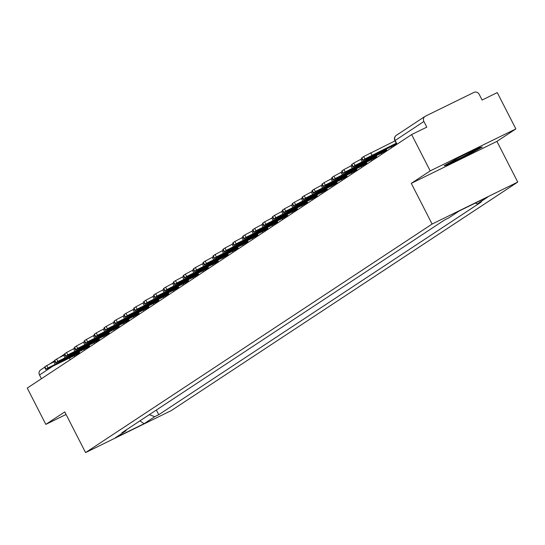 <?xml version="1.0" encoding="UTF-8"?>
<svg xmlns="http://www.w3.org/2000/svg" width="545" height="545" viewBox="0 0 545 545"><rect width="100%" height="100%" fill="white"/><g stroke="black" fill="none" stroke-linecap="round" stroke-linejoin="round"><path stroke-width="0.82" d="M515.849 128.913L430.203 170.885L411.625 134.574L27.25 388.074L45.828 424.385L64.753 411.904L85.572 452.595L171.219 410.623L517.75 182.078L496.931 141.393L515.849 128.913L497.272 92.602L482.107 100.035L479.219 94.38A4.101 3.808 56.6 0 0 473.925 92.405L425.447 116.16A4.101 3.808 56.6 0 0 423.887 121.487L394.9 140.644L396.794 144.35M430.203 170.885L411.284 183.358L432.103 224.049L85.572 452.595M411.625 134.574L426.783 127.142L423.887 121.487M45.828 424.385L66.061 414.466M41.427 378.727L39.513 374.987A4.101 3.808 -123.4 0 1 40.684 369.885L44.656 367.262M149.33 414.684L154.719 416.687L144.05 423.724L115.274 437.826L125.943 430.788L126.188 429.944M154.719 416.687L158.745 414.711L481.405 201.916L477.379 203.884L488.048 196.854L459.272 210.949L448.603 217.986L444.577 219.962L121.917 432.757L125.943 430.788M517.75 182.078L432.103 224.049M496.931 141.393L411.284 183.358M459.769 157.021L444.1 165.741L447.513 165.108L466.602 155.754L482.27 147.034L478.857 147.675L459.769 157.021M156.354 410.044L158.745 414.711M477.379 203.884L475.281 203.108M144.05 423.724L139.956 420.863M466.397 155.359L466.602 155.754M447.247 164.576L447.513 165.108M76.504 354.366L56.612 364.108A12.719 0.559 152.9 0 1 59.534 362.187L79.427 352.438A12.719 0.559 -27.1 0 1 78.725 353.031A12.719 0.559 -27.1 0 1 76.504 354.366L76.307 353.964M79.441 352.199L47.953 367.95L46.741 365.579L54.847 361.287M79.781 353.242A2.459 2.289 56.6 0 0 78.814 353.467L49.35 367.902L45.773 369.449L47.953 367.95M45.773 369.449L44.561 367.078L44.901 366.792L46.114 369.163M46.741 365.579L44.901 366.792M452.663 160.979A13.332 0.586 152.9 0 0 451.144 162.042A13.332 0.586 152.9 0 0 464.994 155.652A13.332 0.586 152.9 0 0 474.818 149.93A13.332 0.586 152.9 0 0 472.61 150.733M480.901 147.293L466.309 155.407L447.813 164.467L445.667 164.869M460.259 156.783A13.332 0.586 152.9 0 0 459.176 157.355M86.41 347.833L66.517 357.581A12.719 0.559 152.9 0 1 69.433 355.653L89.332 345.905A12.719 0.559 -27.1 0 1 88.631 346.497A12.719 0.559 -27.1 0 1 86.41 347.833L86.205 347.438M89.346 345.666L57.859 361.417L56.646 359.046L64.746 354.754M89.687 346.715A2.459 2.289 56.6 0 0 88.712 346.933L59.255 361.369L55.679 362.916L57.859 361.417M55.679 362.916L54.466 360.545L54.807 360.259L56.019 362.629M56.646 359.046L54.807 360.259M96.315 341.299L76.416 351.048A12.719 0.559 152.9 0 1 79.338 349.12L99.238 339.372A12.719 0.559 -27.1 0 1 98.536 339.964A12.719 0.559 -27.1 0 1 96.315 341.299L96.111 340.904M99.245 339.133L67.764 354.884L66.551 352.513L74.651 348.221M99.592 340.182A2.459 2.289 56.6 0 0 98.618 340.4L69.16 354.836L65.584 356.382L67.764 354.884M65.584 356.382L64.371 354.012L64.712 353.725L65.925 356.096M66.551 352.513L64.712 353.725M106.221 334.766L86.321 344.515A12.719 0.559 152.9 0 1 89.244 342.587L109.143 332.838A12.719 0.559 -27.1 0 1 108.441 333.431A12.719 0.559 -27.1 0 1 106.221 334.766L106.016 334.371M109.15 332.6L77.669 348.35L76.457 345.98L84.557 341.688M109.49 333.649A2.459 2.289 56.6 0 0 108.523 333.867L79.066 348.303L75.489 349.856L77.669 348.35M75.489 349.856L74.277 347.478L74.617 347.192L75.83 349.57M76.457 345.98L74.617 347.192M116.126 328.233L96.227 337.982A12.719 0.559 152.9 0 1 99.149 336.054L119.048 326.305A12.719 0.559 -27.1 0 1 119.048 326.312A12.719 0.559 -27.1 0 1 118.34 326.898A12.719 0.559 -27.1 0 1 116.126 328.233L115.921 327.838M119.055 326.074L87.575 341.817L86.362 339.446L94.462 335.155M119.396 327.116A2.459 2.289 56.6 0 0 118.428 327.334L88.964 341.769L85.395 343.323L87.575 341.817M85.395 343.323L84.182 340.945L84.523 340.666L85.735 343.037M86.362 339.446L84.523 340.666M126.031 321.7L106.132 331.449A12.719 0.559 152.9 0 1 109.055 329.527L128.947 319.779A12.719 0.559 -27.1 0 1 128.954 319.779A12.719 0.559 -27.1 0 1 128.245 320.365A12.719 0.559 -27.1 0 1 126.031 321.7L125.827 321.305M128.961 319.54L97.48 335.291L96.267 332.913L104.367 328.621M129.301 320.583A2.459 2.289 56.6 0 0 128.334 320.801L98.87 335.243L95.3 336.79L97.48 335.291M95.3 336.79L94.081 334.419L94.421 334.133L95.641 336.503M96.267 332.913L94.421 334.133M135.937 315.167L116.037 324.915A12.719 0.559 152.9 0 1 118.96 322.994L138.852 313.246A12.719 0.559 -27.1 0 1 138.151 313.838A12.719 0.559 -27.1 0 1 135.937 315.167L135.732 314.772M138.866 313.007L107.385 328.758L106.173 326.387L114.273 322.088M139.207 314.049A2.459 2.289 56.6 0 0 138.239 314.274L108.775 328.71L105.205 330.256L107.385 328.758M105.205 330.256L103.986 327.886L104.327 327.6L105.539 329.97M106.173 326.387L104.327 327.6M145.835 308.64L125.943 318.389A12.719 0.559 152.9 0 1 128.865 316.461L148.758 306.712A12.719 0.559 -27.1 0 1 148.056 307.305A12.719 0.559 -27.1 0 1 145.835 308.64L145.638 308.238M148.771 306.474L117.291 322.224L116.071 319.854L124.178 315.562M149.112 307.516A2.459 2.289 56.6 0 0 148.145 307.741L118.681 322.177L115.104 323.723L117.291 322.224M115.104 323.723L113.891 321.352L114.232 321.066L115.445 323.437M116.071 319.854L114.232 321.066M155.741 302.107L135.848 311.856A12.719 0.559 152.9 0 1 138.771 309.928L158.663 300.179A12.719 0.559 -27.1 0 1 157.961 300.772A12.719 0.559 -27.1 0 1 155.741 302.107L155.543 301.712M158.677 299.941L127.196 315.691L125.977 313.321L134.084 309.029M159.017 300.99A2.459 2.289 56.6 0 0 158.05 301.208L128.586 315.644L125.009 317.19L127.196 315.691M125.009 317.19L123.797 314.819L124.137 314.533L125.35 316.904M125.977 313.321L124.137 314.533M165.646 295.574L145.753 305.323A12.719 0.559 152.9 0 1 148.669 303.395L168.569 293.646A12.719 0.559 -27.1 0 1 167.867 294.239A12.719 0.559 -27.1 0 1 165.646 295.574L165.448 295.179M168.582 293.408L137.095 309.158L135.882 306.787L143.982 302.495M168.923 294.457A2.459 2.289 56.6 0 0 167.955 294.675L138.491 309.11L134.915 310.657L137.095 309.158M134.915 310.657L133.702 308.286L134.043 308L135.255 310.371M135.882 306.787L134.043 308M175.551 289.041L155.659 298.789A12.719 0.559 152.9 0 1 158.575 296.861L178.474 287.113A12.719 0.559 -27.1 0 1 177.772 287.706A12.719 0.559 -27.1 0 1 175.551 289.041L175.347 288.646M178.481 286.874L147 302.625L145.787 300.254L153.888 295.962M178.828 287.923A2.459 2.289 56.6 0 0 177.854 288.142L148.397 302.577L144.82 304.124L147 302.625M144.82 304.124L143.608 301.753L143.948 301.467L145.161 303.844M145.787 300.254L143.948 301.467M185.457 282.508L165.557 292.256A12.719 0.559 152.9 0 1 168.48 290.328L188.379 280.58A12.719 0.559 -27.1 0 1 188.379 280.586A12.719 0.559 -27.1 0 1 187.678 281.172A12.719 0.559 -27.1 0 1 185.457 282.508L185.252 282.112M188.386 280.348L156.905 296.092L155.693 293.721L163.793 289.429M188.727 281.39A2.459 2.289 56.6 0 0 187.759 281.608L158.302 296.044L154.726 297.597L156.905 296.092M154.726 297.597L153.513 295.22L153.853 294.934L155.066 297.311M155.693 293.721L153.853 294.934M195.362 275.974L175.463 285.723A12.719 0.559 152.9 0 1 178.385 283.802L198.285 274.053A12.719 0.559 -27.1 0 1 197.576 274.639A12.719 0.559 -27.1 0 1 195.362 275.974L195.158 275.579M198.291 273.815L166.811 289.565L165.598 287.188L173.698 282.896M198.632 274.857A2.459 2.289 56.6 0 0 197.665 275.075L168.207 289.518L164.631 291.064L166.811 289.565M164.631 291.064L163.418 288.693L163.759 288.407L164.971 290.778M165.598 287.188L163.759 288.407M205.267 269.441L185.368 279.19A12.719 0.559 152.9 0 1 188.291 277.269L208.183 267.52A12.719 0.559 -27.1 0 1 208.19 267.52A12.719 0.559 -27.1 0 1 207.482 268.113A12.719 0.559 -27.1 0 1 205.267 269.441L205.063 269.046M208.197 267.282L176.716 283.032L175.504 280.661L183.604 276.363M208.537 268.324A2.459 2.289 56.6 0 0 207.57 268.549L178.106 282.984L174.536 284.531L176.716 283.032M174.536 284.531L173.324 282.16L173.664 281.874L174.877 284.245M175.504 280.661L173.664 281.874M215.173 262.915L195.273 272.663A12.719 0.559 152.9 0 1 198.196 270.736L218.089 260.987A12.719 0.559 -27.1 0 1 217.387 261.58A12.719 0.559 -27.1 0 1 215.173 262.915L214.968 262.513M218.102 260.748L186.622 276.499L185.409 274.128L193.509 269.836M218.443 261.791A2.459 2.289 56.6 0 0 217.475 262.016L188.011 276.451L184.442 277.998L186.622 276.499M184.442 277.998L183.222 275.627L183.563 275.341L184.782 277.712M185.409 274.128L183.563 275.341M225.078 256.382L205.179 266.13A12.719 0.559 152.9 0 1 208.101 264.202L227.994 254.454A12.719 0.559 -27.1 0 1 227.292 255.046A12.719 0.559 -27.1 0 1 225.078 256.382L224.874 255.987M228.008 254.215L196.527 269.966L195.314 267.595L203.414 263.303M228.348 255.258A2.459 2.289 56.6 0 0 227.381 255.482L197.917 269.918L194.34 271.465L196.527 269.966M194.34 271.465L193.128 269.094L193.468 268.808L194.681 271.178M195.314 267.595L193.468 268.808M234.977 249.848L215.084 259.597A12.719 0.559 152.9 0 1 218.007 257.669L237.899 247.921A12.719 0.559 -27.1 0 1 237.198 248.513A12.719 0.559 -27.1 0 1 234.977 249.848L234.779 249.453M237.913 247.682L206.432 263.433L205.213 261.062L213.32 256.77M238.254 248.731A2.459 2.289 56.6 0 0 237.286 248.949L207.822 263.385L204.246 264.931L206.432 263.433M204.246 264.931L203.033 262.561L203.374 262.274L204.586 264.645M205.213 261.062L203.374 262.274M244.882 243.315L224.99 253.064A12.719 0.559 152.9 0 1 227.912 251.136L247.805 241.387A12.719 0.559 -27.1 0 1 247.103 241.98A12.719 0.559 -27.1 0 1 244.882 243.315L244.685 242.92M247.818 241.149L216.331 256.899L215.118 254.529L223.225 250.237M248.159 242.198A2.459 2.289 56.6 0 0 247.192 242.416L217.728 256.852L214.151 258.398L216.331 256.899M214.151 258.398L212.938 256.027L213.279 255.741L214.492 258.119M215.118 254.529L213.279 255.741M254.787 236.782L234.895 246.531A12.719 0.559 152.9 0 1 237.811 244.603L257.71 234.854A12.719 0.559 -27.1 0 1 257.71 234.861A12.719 0.559 -27.1 0 1 257.008 235.447A12.719 0.559 -27.1 0 1 254.787 236.782L254.583 236.387M257.724 234.623L226.236 250.366L225.024 247.995L233.124 243.704M258.064 235.665A2.459 2.289 56.6 0 0 257.09 235.883L227.633 250.319L224.056 251.872L226.236 250.366M224.056 251.872L222.844 249.494L223.184 249.208L224.397 251.586M225.024 247.995L223.184 249.208M264.693 230.249L244.8 239.998A12.719 0.559 152.9 0 1 247.716 238.076L267.615 228.321A12.719 0.559 -27.1 0 1 267.615 228.328A12.719 0.559 -27.1 0 1 266.914 228.914A12.719 0.559 -27.1 0 1 264.693 230.249L264.488 229.854M267.622 228.089L236.142 243.84L234.929 241.462L243.029 237.17M267.97 229.132A2.459 2.289 56.6 0 0 266.995 229.35L237.538 243.792L233.962 245.339L236.142 243.84M233.962 245.339L232.749 242.968L233.09 242.682L234.302 245.052M234.929 241.462L233.09 242.682M274.598 223.716L254.699 233.464A12.719 0.559 152.9 0 1 257.622 231.543L277.521 221.795A12.719 0.559 -27.1 0 1 276.819 222.38A12.719 0.559 -27.1 0 1 274.598 223.716L274.394 223.321M277.528 221.556L246.047 237.307L244.834 234.929L252.934 230.637M277.868 222.598A2.459 2.289 56.6 0 0 276.901 222.823L247.444 237.259L243.867 238.805L246.047 237.307M243.867 238.805L242.654 236.435L242.995 236.148L244.208 238.519M244.834 234.929L242.995 236.148M284.504 217.183L264.604 226.938A12.719 0.559 152.9 0 1 267.527 225.01L287.426 215.261A12.719 0.559 -27.1 0 1 286.718 215.854A12.719 0.559 -27.1 0 1 284.504 217.183L284.299 216.787M287.433 215.023L255.952 230.773L254.74 228.403L262.84 224.111M287.774 216.065A2.459 2.289 56.6 0 0 286.806 216.29L257.342 230.726L253.772 232.272L255.952 230.773M253.772 232.272L252.56 229.901L252.9 229.615L254.113 231.986M254.74 228.403L252.9 229.615M294.409 210.656L274.51 220.405A12.719 0.559 152.9 0 1 277.432 218.477L297.325 208.728A12.719 0.559 -27.1 0 1 297.332 208.728A12.719 0.559 -27.1 0 1 296.623 209.321A12.719 0.559 -27.1 0 1 294.409 210.656L294.205 210.261M297.338 208.49L265.858 224.24L264.645 221.87L272.745 217.578M297.679 209.532A2.459 2.289 56.6 0 0 296.712 209.757L267.248 224.193L263.678 225.739L265.858 224.24M263.678 225.739L262.458 223.368L262.799 223.082L264.018 225.453M264.645 221.87L262.799 223.082M304.314 204.123L284.415 213.872A12.719 0.559 152.9 0 1 287.338 211.944L307.23 202.195A12.719 0.559 -27.1 0 1 306.528 202.788A12.719 0.559 -27.1 0 1 304.314 204.123L304.11 203.728M307.244 201.957L275.763 217.707L274.551 215.336L282.651 211.044M307.584 203.006A2.459 2.289 56.6 0 0 306.617 203.224L277.153 217.659L273.583 219.206L275.763 217.707M273.583 219.206L272.364 216.835L272.704 216.549L273.917 218.92M274.551 215.336L272.704 216.549M314.213 197.59L294.32 207.338A12.719 0.559 152.9 0 1 297.243 205.41L317.135 195.662A12.719 0.559 -27.1 0 1 316.434 196.255A12.719 0.559 -27.1 0 1 314.213 197.59L314.015 197.195M317.149 195.423L285.669 211.174L284.449 208.803L292.556 204.511M317.49 196.472A2.459 2.289 56.6 0 0 316.522 196.691L287.058 211.126L283.482 212.673L285.669 211.174M283.482 212.673L282.269 210.302L282.61 210.016L283.822 212.387M284.449 208.803L282.61 210.016M324.118 191.057L304.226 200.805A12.719 0.559 152.9 0 1 307.148 198.877L327.041 189.129A12.719 0.559 -27.1 0 1 326.339 189.721A12.719 0.559 -27.1 0 1 324.118 191.057L323.921 190.661M327.055 188.897L295.574 204.641L294.354 202.27L302.461 197.978M327.395 189.939A2.459 2.289 56.6 0 0 326.428 190.157L296.964 204.593L293.387 206.146L295.574 204.641M293.387 206.146L292.175 203.769L292.515 203.483L293.728 205.86M294.354 202.27L292.515 203.483M334.024 184.523L314.131 194.272A12.719 0.559 152.9 0 1 317.047 192.351L336.946 182.595A12.719 0.559 -27.1 0 1 336.946 182.602A12.719 0.559 -27.1 0 1 336.245 183.188A12.719 0.559 -27.1 0 1 334.024 184.523L333.826 184.128M336.96 182.364L305.472 198.108L304.26 195.737L312.36 191.445M337.3 183.406A2.459 2.289 56.6 0 0 336.333 183.624L306.869 198.067L303.293 199.613L305.472 198.108M303.293 199.613L302.08 197.242L302.421 196.956L303.633 199.327M304.26 195.737L302.421 196.956M343.929 177.99L324.037 187.739A12.719 0.559 152.9 0 1 326.952 185.818L346.852 176.069A12.719 0.559 -27.1 0 1 346.15 176.655A12.719 0.559 -27.1 0 1 343.929 177.99L343.725 177.595M346.858 175.831L315.378 191.581L314.165 189.204L322.265 184.912M347.206 176.873A2.459 2.289 56.6 0 0 346.232 177.098L316.774 191.533L313.198 193.08L315.378 191.581M313.198 193.08L311.985 190.709L312.326 190.423L313.538 192.794M314.165 189.204L312.326 190.423M353.834 171.457L333.942 181.213A12.719 0.559 152.9 0 1 336.858 179.285L356.757 169.536A12.719 0.559 -27.1 0 1 356.055 170.129A12.719 0.559 -27.1 0 1 353.834 171.457L353.63 171.062M356.764 169.297L325.283 185.048L324.071 182.677L332.171 178.379M357.104 170.34A2.459 2.289 56.6 0 0 356.137 170.565L326.68 185L323.103 186.547L325.283 185.048M323.103 186.547L321.891 184.176L322.231 183.89L323.444 186.261M324.071 182.677L322.231 183.89M363.74 164.931L343.841 174.679A12.719 0.559 152.9 0 1 346.763 172.751L366.662 163.003A12.719 0.559 -27.1 0 1 365.954 163.595A12.719 0.559 -27.1 0 1 363.74 164.931L363.535 164.529M366.669 162.764L335.189 178.515L333.976 176.144L342.076 171.852M367.01 163.807A2.459 2.289 56.6 0 0 366.042 164.031L336.585 178.467L333.009 180.014L335.189 178.515M333.009 180.014L331.796 177.643L332.137 177.357L333.349 179.727M333.976 176.144L332.137 177.357M373.645 158.397L353.746 168.146A12.719 0.559 152.9 0 1 356.668 166.218L376.561 156.47A12.719 0.559 -27.1 0 1 376.568 156.47A12.719 0.559 -27.1 0 1 375.859 157.062A12.719 0.559 -27.1 0 1 373.645 158.397L373.441 158.002M376.575 156.231L345.094 171.982L343.881 169.611L351.981 165.319M376.915 157.28A2.459 2.289 56.6 0 0 375.948 157.498L346.484 171.934L342.914 173.48L345.094 171.982M342.914 173.48L341.701 171.11L342.042 170.823L343.255 173.194M343.881 169.611L342.042 170.823M383.551 151.864L363.651 161.613A12.719 0.559 152.9 0 1 366.574 159.685L386.466 149.936A12.719 0.559 -27.1 0 1 385.765 150.529A12.719 0.559 -27.1 0 1 383.551 151.864L383.346 151.469M386.48 149.698L354.999 165.448L353.787 163.078L361.887 158.786M386.821 150.747A2.459 2.289 56.6 0 0 385.853 150.965L356.389 165.401L352.819 166.947L354.999 165.448M352.819 166.947L351.6 164.576L351.941 164.29L353.16 166.661M353.787 163.078L351.941 164.29M396.351 143.478A12.719 0.559 -27.1 0 1 395.67 143.996A12.719 0.559 -27.1 0 1 393.456 145.331L393.252 144.936M396.229 143.246L364.905 158.915L363.692 156.544L395.016 140.876M396.726 144.214A2.459 2.289 56.6 0 0 395.759 144.432L366.294 158.868L362.718 160.421L364.905 158.915M362.718 160.421L361.505 158.043L361.846 157.757L363.059 160.135M363.692 156.544L361.846 157.757M393.456 145.331L373.557 155.08A12.719 0.559 152.9 0 1 376.479 153.152L396.324 143.43M388.524 149.807L386.889 150.883M378.618 156.34L376.99 157.416M368.713 162.873L367.085 163.95M358.814 169.406L357.179 170.483M348.909 175.933L347.274 177.016M339.004 182.466L337.369 183.542M329.098 188.999L327.463 190.076M319.193 195.532L317.558 196.609M309.288 202.066L307.653 203.142M299.382 208.599L297.747 209.675M289.477 215.132L287.849 216.208M279.578 221.658L277.943 222.742M269.673 228.191L268.038 229.268M259.767 234.725L258.132 235.801M249.862 241.258L248.227 242.334M239.957 247.791L238.322 248.867M230.051 254.324L228.416 255.401M220.146 260.857L218.511 261.934M210.241 267.384L208.612 268.467M200.335 273.917L198.707 275M190.437 280.45L188.802 281.527M180.531 286.983L178.896 288.06M170.626 293.517L168.991 294.593M160.72 300.05L159.086 301.126M150.815 306.583L149.18 307.659M140.91 313.109L139.275 314.192M131.004 319.642L129.369 320.726M121.099 326.176L119.471 327.252M111.2 332.709L109.565 333.785M101.295 339.242L99.66 340.318M91.39 345.775L89.755 346.852M81.484 352.308L79.849 353.385M74.658 356.805L74.127 355.762M84.557 350.278A4.101 1.512 -116.1 0 0 83.923 349.277M94.462 343.745A4.101 1.512 -116.1 0 0 93.829 342.75M104.367 337.212A4.101 1.512 -116.1 0 0 103.734 336.217M114.273 330.679A4.101 1.512 -116.1 0 0 113.639 329.684M124.178 324.146A4.101 1.512 -116.1 0 0 123.545 323.151M134.084 317.619A4.101 1.512 -116.1 0 0 133.45 316.618M143.989 311.086A4.101 1.512 -116.1 0 0 143.355 310.085M153.894 304.553A4.101 1.512 -116.1 0 0 153.261 303.551M163.793 298.02A4.101 1.512 -116.1 0 0 163.159 297.025M173.698 291.486A4.101 1.512 -116.1 0 0 173.065 290.492M183.604 284.953A4.101 1.512 -116.1 0 0 182.97 283.959M193.509 278.42A4.101 1.512 -116.1 0 0 192.876 277.425M203.414 271.894A4.101 1.512 -116.1 0 0 202.781 270.892M213.32 265.361A4.101 1.512 -116.1 0 0 212.686 264.359M223.225 258.827A4.101 1.512 -116.1 0 0 222.592 257.826M233.131 252.294A4.101 1.512 -116.1 0 0 232.497 251.299M243.036 245.761A4.101 1.512 -116.1 0 0 242.396 244.766M252.934 239.228A4.101 1.512 -116.1 0 0 252.301 238.233M262.84 232.695A4.101 1.512 -116.1 0 0 262.206 231.7M272.745 226.161A4.101 1.512 -116.1 0 0 272.112 225.167M282.651 219.635A4.101 1.512 -116.1 0 0 282.017 218.634M292.556 213.102A4.101 1.512 -116.1 0 0 291.922 212.1M302.461 206.569A4.101 1.512 -116.1 0 0 301.828 205.567M312.367 200.035A4.101 1.512 -116.1 0 0 311.733 199.041M322.272 193.502A4.101 1.512 -116.1 0 0 321.639 192.508M332.171 186.969A4.101 1.512 -116.1 0 0 331.537 185.974M342.076 180.436A4.101 1.512 -116.1 0 0 341.442 179.441M351.981 173.91A4.101 1.512 -116.1 0 0 351.348 172.908M361.887 167.376A4.101 1.512 -116.1 0 0 361.253 166.375M371.792 160.843A4.101 1.512 -116.1 0 0 371.159 159.842M381.698 154.31A4.101 1.512 -116.1 0 0 381.064 153.315M391.603 147.777A4.101 1.512 -116.1 0 0 390.969 146.782M70.189 359.755L69.344 358.106M52.899 366.158L39.513 374.987M397.039 144.193L395.125 140.46A4.101 3.808 56.6 0 1 396.297 135.351A4.101 4.101 0 0 0 394.9 140.644M396.685 135.126A4.101 3.808 56.6 0 0 396.297 135.351L425.052 116.385M53.785 361.805L54.997 364.176M79.638 352.922L78.814 353.467M63.69 355.272L64.903 357.643M89.543 346.388L88.712 346.933M73.595 348.739L74.808 351.109M99.449 339.855L98.618 340.4M83.501 342.206L84.713 344.576M109.354 333.322L108.523 333.867M93.406 335.672L94.619 338.043M119.26 326.789L118.428 327.334M103.312 329.139L104.524 331.517M129.165 320.256L128.334 320.801M113.21 322.613L114.43 324.984M139.064 313.722L138.239 314.274M123.115 316.08L124.335 318.45M148.969 307.196L148.145 307.741M133.021 309.546L134.233 311.917M158.874 300.663L158.05 301.208M142.926 303.013L144.139 305.384M168.78 294.13L167.955 294.675M152.832 296.48L154.044 298.851M178.685 287.597L177.854 288.142M162.737 289.947L163.95 292.318M188.59 281.063L187.759 281.608M172.642 283.414L173.855 285.791M198.496 274.53L197.665 275.075M182.548 276.887L183.76 279.258M208.401 267.997L207.57 268.549M192.453 270.354L193.666 272.725M218.307 261.471L217.475 262.016M202.352 263.821L203.571 266.192M228.205 254.937L227.381 255.482M212.257 257.288L213.47 259.658M238.111 248.404L237.286 248.949M222.162 250.755L223.375 253.125M248.016 241.871L247.192 242.416M232.068 244.221L233.28 246.592M257.921 235.338L257.09 235.883M241.973 237.688L243.186 240.066M267.827 228.805L266.995 229.35M251.879 231.155L253.091 233.533M277.732 222.271L276.901 222.823M261.784 224.629L262.997 226.999M287.637 215.745L286.806 216.29M271.689 218.095L272.902 220.466M297.543 209.212L296.712 209.757M281.595 211.562L282.807 213.933M307.441 202.679L306.617 203.224M291.493 205.029L292.713 207.4M317.347 196.146L316.522 196.691M301.399 198.496L302.611 200.867M327.252 189.612L326.428 190.157M311.304 191.963L312.517 194.333M337.157 183.079L336.333 183.624M321.209 185.429L322.422 187.807M347.063 176.546L346.232 177.098M331.115 178.903L332.327 181.274M356.968 170.013L356.137 170.565M341.02 172.37L342.233 174.741M366.874 163.486L366.042 164.031M350.925 165.837L352.138 168.207M376.779 156.953L375.948 157.498M360.831 159.304L362.044 161.674M386.684 150.42L385.853 150.965M370.729 152.77L371.949 155.141M396.562 143.9L395.759 144.432M79.372 351.511A4.101 4.101 0 0 0 79.822 353.33M89.278 344.978A4.101 4.101 0 0 0 89.727 346.797M99.183 338.445A4.101 4.101 0 0 0 99.633 340.264M109.082 331.912A4.101 4.101 0 0 0 109.538 333.731M118.987 325.385A4.101 4.101 0 0 0 119.437 327.198M128.892 318.852A4.101 4.101 0 0 0 129.342 320.664M138.798 312.319A4.101 4.101 0 0 0 139.248 314.138M148.703 305.786A4.101 4.101 0 0 0 149.153 307.605M158.609 299.253A4.101 4.101 0 0 0 159.058 301.072M168.514 292.72A4.101 4.101 0 0 0 168.964 294.538M178.419 286.186A4.101 4.101 0 0 0 178.869 288.005M188.325 279.66A4.101 4.101 0 0 0 188.774 281.472M198.223 273.127A4.101 4.101 0 0 0 198.673 274.939M208.129 266.594A4.101 4.101 0 0 0 208.578 268.413M218.034 260.06A4.101 4.101 0 0 0 218.484 261.879M227.939 253.527A4.101 4.101 0 0 0 228.389 255.346M237.845 246.994A4.101 4.101 0 0 0 238.294 248.813M247.75 240.461A4.101 4.101 0 0 0 248.2 242.28M257.656 233.934A4.101 4.101 0 0 0 258.105 235.747M267.561 227.401A4.101 4.101 0 0 0 268.011 229.213M277.459 220.868A4.101 4.101 0 0 0 277.916 222.68M287.365 214.335A4.101 4.101 0 0 0 287.815 216.154M297.27 207.802A4.101 4.101 0 0 0 297.72 209.621M307.176 201.269A4.101 4.101 0 0 0 307.625 203.087M317.081 194.735A4.101 4.101 0 0 0 317.531 196.554M326.986 188.209A4.101 4.101 0 0 0 327.436 190.021M336.892 181.676A4.101 4.101 0 0 0 337.341 183.488M346.797 175.143A4.101 4.101 0 0 0 347.247 176.955M356.703 168.609A4.101 4.101 0 0 0 357.152 170.428M366.601 162.076A4.101 4.101 0 0 0 367.051 163.895M376.506 155.543A4.101 4.101 0 0 0 376.956 157.362M386.412 149.01A4.101 4.101 0 0 0 386.861 150.829M50.038 363.713L54.561 360.729M59.943 357.186L64.467 354.202"/></g></svg>
